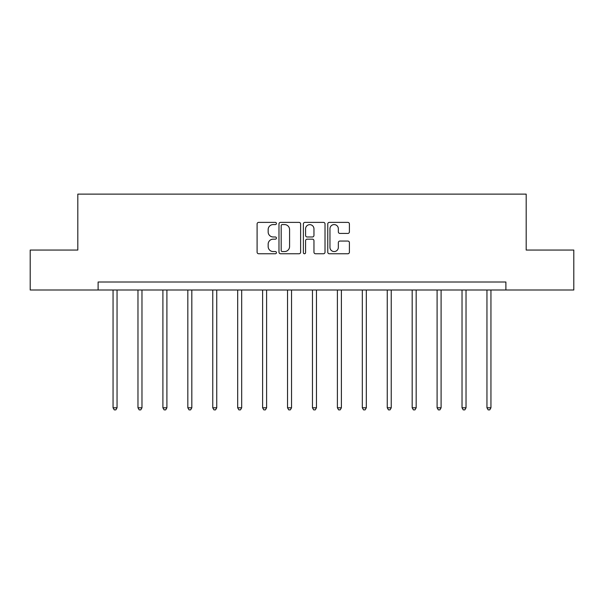 <?xml version="1.0" encoding="UTF-8"?>
<svg xmlns="http://www.w3.org/2000/svg" width="604" height="604" viewBox="0 0 604 604"><rect width="100%" height="100%" fill="white"/><g stroke="black" fill="none" stroke-linecap="round" stroke-linejoin="round"><path stroke-width="0.91" d="M276.436 223.48A1.095 1.095 0 0 0 275.333 222.385L258.671 222.385A1.57 1.57 0 0 0 257.1 223.956L257.1 252.185A1.57 1.57 0 0 0 258.671 253.756L275.333 253.756A1.095 1.095 0 0 0 276.436 252.653A1.095 1.095 0 0 0 275.333 251.558L273.182 251.558A5.021 5.021 0 0 1 268.161 246.538L268.161 244.182A5.021 5.021 0 0 1 273.182 239.169L275.333 239.169A1.095 1.095 0 0 0 276.436 238.067A1.095 1.095 0 0 0 275.333 236.972L273.182 236.972A5.021 5.021 0 0 1 268.161 231.951L268.161 229.596A5.021 5.021 0 0 1 273.182 224.582L275.333 224.582A1.095 1.095 0 0 0 276.436 223.48M347.836 233.438A1.57 1.57 0 0 0 349.406 231.876L349.406 223.956A1.57 1.57 0 0 0 347.836 222.385L329.331 222.385A1.57 1.57 0 0 0 327.761 223.956L327.761 252.185A1.57 1.57 0 0 0 329.331 253.756L347.836 253.756A1.57 1.57 0 0 0 349.406 252.185L349.406 242.619A1.57 1.57 0 0 0 347.836 241.049L339.916 241.049A1.57 1.57 0 0 0 338.346 242.619L338.346 247.361A4.198 4.198 0 0 1 334.155 251.558A4.198 4.198 0 0 1 329.958 247.361L329.958 228.773A4.198 4.198 0 0 1 334.155 224.582A4.198 4.198 0 0 1 338.346 228.773L338.346 231.876A1.57 1.57 0 0 0 339.916 233.438L347.836 233.438M98.112 290.003L30.2 290.003L30.2 250.056L77.818 250.056L77.818 194.126L526.182 194.126L526.182 250.056L573.8 250.056L573.8 290.003L505.888 290.003L505.888 282.008L98.112 282.008L98.112 290.003L505.888 290.003M300.626 223.956A1.57 1.57 0 0 0 299.055 222.385L280.55 222.385A1.57 1.57 0 0 0 278.98 223.956L278.98 252.185A1.57 1.57 0 0 0 280.55 253.756L299.055 253.756A1.57 1.57 0 0 0 300.626 252.185L300.626 223.956M304.945 222.385L323.45 222.385A1.57 1.57 0 0 1 325.02 223.956L325.02 252.185A1.57 1.57 0 0 1 323.45 253.756L315.53 253.756A1.57 1.57 0 0 1 313.959 252.185L313.959 240.732A1.57 1.57 0 0 0 312.389 239.169L307.134 239.169A1.57 1.57 0 0 0 305.571 240.732L305.571 252.653A1.095 1.095 0 0 1 304.469 253.756A1.095 1.095 0 0 1 303.374 252.653L303.374 223.956A1.57 1.57 0 0 1 304.945 222.385M282.279 224.582A1.095 1.095 0 0 0 281.177 225.677L281.177 250.456A1.095 1.095 0 0 0 282.279 251.558L284.552 251.558A5.021 5.021 0 0 0 289.573 246.538L289.573 229.596A5.021 5.021 0 0 0 284.552 224.582L282.279 224.582M313.959 228.856A4.198 4.198 0 0 0 309.761 224.658A4.198 4.198 0 0 0 305.571 228.856L305.571 235.401A1.57 1.57 0 0 0 307.134 236.972L312.389 236.972A1.57 1.57 0 0 0 313.959 235.401L313.959 228.856M113.054 290.003L113.054 407.798L117.048 407.798L117.048 290.003M117.048 407.798L115.847 409.874L114.247 409.874L113.054 407.798M137.976 290.003L137.976 407.798L141.97 407.798L141.97 290.003M141.97 407.798L140.777 409.874L139.177 409.874L137.976 407.798M162.906 290.003L162.906 407.798L166.9 407.798L166.9 290.003M166.9 407.798L165.7 409.874L164.099 409.874L162.906 407.798M187.829 290.003L187.829 407.798L191.823 407.798L191.823 290.003M191.823 407.798L190.63 409.874L189.029 409.874L187.829 407.798M212.759 290.003L212.759 407.798L216.753 407.798L216.753 290.003M216.753 407.798L215.553 409.874L213.959 409.874L212.759 407.798M237.682 290.003L237.682 407.798L241.683 407.798L241.683 290.003M241.683 407.798L240.483 409.874L238.882 409.874L237.682 407.798M262.612 290.003L262.612 407.798L266.606 407.798L266.606 290.003M266.606 407.798L265.405 409.874L263.812 409.874L262.612 407.798M287.542 290.003L287.542 407.798L291.536 407.798L291.536 290.003M291.536 407.798L290.335 409.874L288.735 409.874L287.542 407.798M312.464 290.003L312.464 407.798L316.458 407.798L316.458 290.003M316.458 407.798L315.265 409.874L313.665 409.874L312.464 407.798M337.394 290.003L337.394 407.798L341.388 407.798L341.388 290.003M341.388 407.798L340.188 409.874L338.595 409.874L337.394 407.798M362.317 290.003L362.317 407.798L366.318 407.798L366.318 290.003M366.318 407.798L365.118 409.874L363.517 409.874L362.317 407.798M387.247 290.003L387.247 407.798L391.241 407.798L391.241 290.003M391.241 407.798L390.041 409.874L388.447 409.874L387.247 407.798M412.177 290.003L412.177 407.798L416.171 407.798L416.171 290.003M416.171 407.798L414.971 409.874L413.37 409.874L412.177 407.798M437.1 290.003L437.1 407.798L441.094 407.798L441.094 290.003M441.094 407.798L439.901 409.874L438.3 409.874L437.1 407.798M462.03 290.003L462.03 407.798L466.024 407.798L466.024 290.003M466.024 407.798L464.823 409.874L463.223 409.874L462.03 407.798M486.952 290.003L486.952 407.798L490.946 407.798L490.946 290.003M490.946 407.798L489.753 409.874L488.153 409.874L486.952 407.798"/></g></svg>
